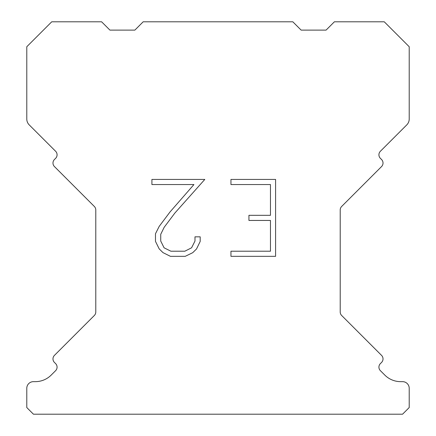 <?xml version="1.0" encoding="UTF-8"?>
<svg xmlns="http://www.w3.org/2000/svg" width="436" height="436" viewBox="0 0 436 436"><rect width="100%" height="100%" fill="white"/><g stroke="black" fill="none" stroke-linecap="round" stroke-linejoin="round"><path stroke-width="0.65" d="M270.462 251.212L270.462 220.447L248.934 220.447L248.934 215.319L270.462 215.319L270.462 184.553L230.955 184.553L230.955 179.425L275.59 179.425L275.59 256.335L230.955 256.335L230.955 251.212L270.462 251.212M200.189 236.835L200.189 241.446L196.532 248.956L192.728 252.689L185.218 256.335L170.449 256.335L162.988 252.629L159.184 248.874L155.478 241.37L155.478 233.756L159.184 226.398L170.045 211.929L193.933 184.553L151.919 184.553L151.919 179.425L204.795 179.425L174.852 213.062L164.187 227.281L160.731 234.296L160.731 241.048L164.089 247.812L170.896 251.212L184.82 251.212L191.578 247.801L194.985 241.048L194.985 236.835L200.189 236.835M143.177 21.8L292.823 21.8L301.134 30.111L326.079 30.111L334.39 21.8L384.269 21.8L409.213 46.739L409.213 119.006A8.311 8.311 0 0 1 406.777 124.887L380.383 151.276A4.987 4.987 0 0 0 380.383 158.333L381.56 159.511A4.987 4.987 0 0 1 381.56 166.563L341.671 206.451A4.987 4.987 0 0 0 340.211 209.978L340.211 311.963A4.987 4.987 0 0 0 341.671 315.49L381.56 355.384A4.987 4.987 0 0 1 381.56 362.436L380.383 363.613A4.987 4.987 0 0 0 380.383 370.665L384.797 375.074A22.449 22.449 0 0 0 400.668 381.653L402.559 381.653A6.649 6.649 0 0 1 409.213 388.302L409.213 407.551L402.559 414.2L33.441 414.2L26.787 407.551L26.787 388.302A6.649 6.649 0 0 1 33.441 381.653L35.332 381.653A22.449 22.449 0 0 0 51.203 375.074L55.617 370.665A4.987 4.987 0 0 0 55.617 363.613L54.44 362.436A4.987 4.987 0 0 1 54.44 355.384L94.329 315.49A4.987 4.987 0 0 0 95.789 311.963L95.789 209.978A4.987 4.987 0 0 0 94.329 206.451L54.44 166.563A4.987 4.987 0 0 1 54.44 159.511L55.617 158.333A4.987 4.987 0 0 0 55.617 151.276L29.223 124.887A8.311 8.311 0 0 1 26.787 119.006L26.787 46.739L51.731 21.8L101.61 21.8L109.921 30.111L134.866 30.111L143.177 21.8"/></g></svg>
